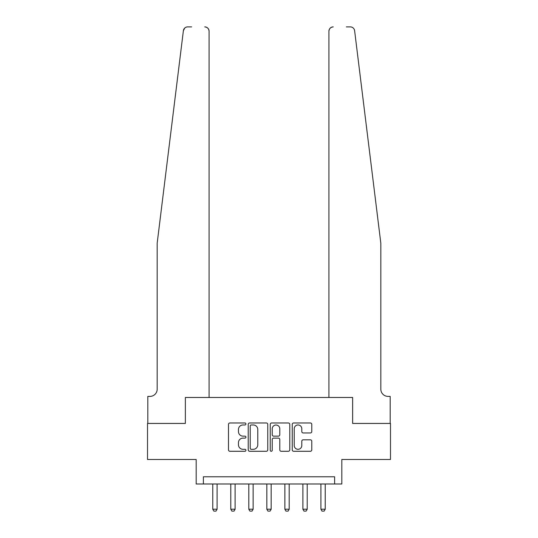 <?xml version="1.0" encoding="UTF-8"?>
<svg xmlns="http://www.w3.org/2000/svg" width="538" height="538" viewBox="0 0 538 538"><rect width="100%" height="100%" fill="white"/><g stroke="black" fill="none" stroke-linecap="round" stroke-linejoin="round"><path stroke-width="0.81" d="M245.927 423.964A0.989 0.989 0 0 0 244.938 422.976L229.901 422.976A1.412 1.412 0 0 0 228.489 424.388L228.489 449.869A1.412 1.412 0 0 0 229.901 451.281L244.938 451.281A0.989 0.989 0 0 0 245.927 450.293A0.989 0.989 0 0 0 244.938 449.304L242.994 449.304A4.526 4.526 0 0 1 238.462 444.771L238.462 442.646A4.526 4.526 0 0 1 242.994 438.12L244.938 438.12A0.989 0.989 0 0 0 245.927 437.132A0.989 0.989 0 0 0 244.938 436.136L242.994 436.136A4.526 4.526 0 0 1 238.462 431.61L238.462 429.485A4.526 4.526 0 0 1 242.994 424.959L244.938 424.959A0.989 0.989 0 0 0 245.927 423.964M310.365 432.955A1.412 1.412 0 0 0 311.778 431.537L311.778 424.388A1.412 1.412 0 0 0 310.365 422.976L293.661 422.976A1.412 1.412 0 0 0 292.248 424.388L292.248 449.869A1.412 1.412 0 0 0 293.661 451.281L310.365 451.281A1.412 1.412 0 0 0 311.778 449.869L311.778 441.234A1.412 1.412 0 0 0 310.365 439.815L303.217 439.815A1.412 1.412 0 0 0 301.798 441.234L301.798 445.518A3.786 3.786 0 0 1 298.012 449.304A3.786 3.786 0 0 1 294.225 445.518L294.225 428.746A3.786 3.786 0 0 1 298.012 424.959A3.786 3.786 0 0 1 301.798 428.746L301.798 431.537A1.412 1.412 0 0 0 303.217 432.955L310.365 432.955M191.642 26.9L187.681 26.9A4.324 4.324 0 0 0 183.384 30.7L157.177 243.189L157.177 389.182A7.209 7.209 0 0 1 149.968 396.392L147.809 396.392L147.809 423.433L185.368 423.433L147.52 423.433L147.52 459.479L196.182 459.479L196.182 483.992L203.391 483.992L203.391 476.782L334.609 476.782L334.609 483.992L341.818 483.992L341.818 459.479L390.48 459.479L390.48 423.433L352.632 423.433L352.632 397.474L328.913 397.474L328.913 31.224L328.913 397.474M209.087 397.474L209.087 31.224L209.087 397.474L185.368 397.474L185.368 423.433L185.368 397.474L352.632 397.474L352.632 423.433L390.191 423.433L390.191 396.392L388.032 396.392A7.209 7.209 0 0 1 380.823 389.182A7.209 7.209 0 0 0 388.032 396.392M267.763 424.388A1.412 1.412 0 0 0 266.344 422.976L249.645 422.976A1.412 1.412 0 0 0 248.226 424.388L248.226 449.869A1.412 1.412 0 0 0 249.645 451.281L266.344 451.281A1.412 1.412 0 0 0 267.763 449.869L267.763 424.388M271.656 422.976L288.355 422.976A1.412 1.412 0 0 1 289.774 424.388L289.774 449.869A1.412 1.412 0 0 1 288.355 451.281L281.206 451.281A1.412 1.412 0 0 1 279.794 449.869L279.794 439.533A1.412 1.412 0 0 0 278.375 438.12L273.634 438.12A1.412 1.412 0 0 0 272.221 439.533L272.221 450.293A0.989 0.989 0 0 1 271.226 451.281A0.989 0.989 0 0 1 270.237 450.293L270.237 424.388A1.412 1.412 0 0 1 271.656 422.976M203.391 483.992L334.609 483.992M251.199 424.959A0.989 0.989 0 0 0 250.21 425.948L250.21 448.309A0.989 0.989 0 0 0 251.199 449.304L253.257 449.304A4.526 4.526 0 0 0 257.783 444.771L257.783 429.485A4.526 4.526 0 0 0 253.257 424.959L251.199 424.959M279.794 428.813A3.786 3.786 0 0 0 276.007 425.027A3.786 3.786 0 0 0 272.221 428.813L272.221 434.724A1.412 1.412 0 0 0 273.634 436.136L278.375 436.136A1.412 1.412 0 0 0 279.794 434.724L279.794 428.813M212.766 483.992L212.766 509.224L217.09 509.224L217.09 483.992M217.09 509.224L216.007 511.1L213.848 511.1L212.766 509.224M183.384 30.7L184.776 28.023M209.087 31.224A4.324 4.324 0 0 0 204.763 26.9C207.372 27.176 208.811 28.615 209.087 31.224M157.177 389.182A7.209 7.209 0 0 1 149.968 396.392M371.375 166.612L354.616 30.7C352.067 26.174 352.067 26.174 354.616 30.7L380.823 243.189L380.823 389.182M346.358 26.9L350.319 26.9A4.324 4.324 0 0 1 354.616 30.7M333.237 26.9A4.324 4.324 0 0 0 328.913 31.224C329.189 28.615 330.628 27.176 333.237 26.9M230.789 483.992L230.789 509.224L235.113 509.224L235.113 483.992M235.113 509.224L234.03 511.1L231.871 511.1L230.789 509.224M248.812 483.992L248.812 509.224L253.136 509.224L253.136 483.992M253.136 509.224L252.06 511.1L249.894 511.1L248.812 509.224M266.835 483.992L266.835 509.224L271.165 509.224L271.165 483.992M271.165 509.224L270.083 511.1L267.917 511.1L266.835 509.224M284.864 483.992L284.864 509.224L289.188 509.224L289.188 483.992M289.188 509.224L288.106 511.1L285.94 511.1L284.864 509.224M302.887 483.992L302.887 509.224L307.211 509.224L307.211 483.992M307.211 509.224L306.129 511.1L303.97 511.1L302.887 509.224M320.91 483.992L320.91 509.224L325.234 509.224L325.234 483.992M325.234 509.224L324.152 511.1L321.993 511.1L320.91 509.224"/></g></svg>
